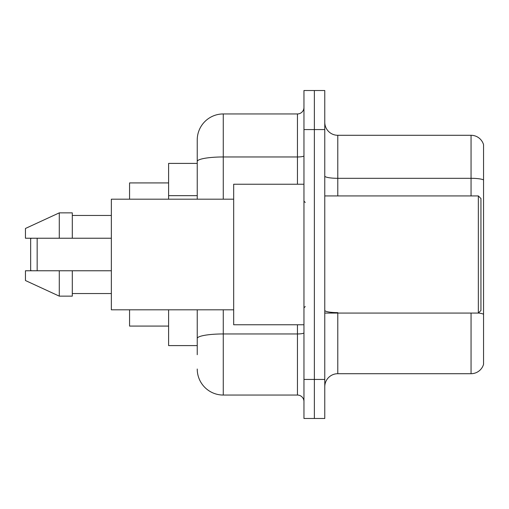 <?xml version="1.0" encoding="UTF-8"?>
<svg xmlns="http://www.w3.org/2000/svg" width="509" height="509" viewBox="0 0 509 509"><rect width="100%" height="100%" fill="white"/><g stroke="black" fill="none" stroke-linecap="round" stroke-linejoin="round"><path stroke-width="0.76" d="M197.237 186.555L197.237 154.291L197.237 163.402L168.606 163.402L168.606 199.191M197.237 345.598L168.606 345.598L168.606 309.809M197.237 354.709L197.237 309.809L197.237 354.709M303.956 379.434L303.956 418.481L314.365 418.481L314.365 379.434L314.365 418.481L324.774 418.481L324.774 379.434L314.365 379.434L314.365 129.566L314.365 379.434L303.956 379.434L303.956 129.566L314.365 129.566L314.365 90.519L314.365 129.566L324.774 129.566L324.774 379.434M324.774 129.566L324.774 90.519L303.956 90.519L303.956 129.566M223.266 309.809L223.266 395.054L297.447 395.054L297.447 324.774M197.237 199.191L197.237 139.975A26.029 26.029 0 0 1 223.266 113.946L297.447 113.946A6.509 6.509 0 0 0 303.956 107.437M197.237 139.975L197.237 154.291M303.956 401.563A6.509 6.509 0 0 0 297.447 395.054M223.266 395.054A26.029 26.029 0 0 1 197.237 369.025M324.774 386.725A13.011 13.011 0 0 1 337.791 373.708L471.054 373.708L471.054 313.067M483.55 144.658A13.011 13.011 0 0 0 471.054 135.292A13.011 13.011 0 0 1 483.55 144.658L483.55 364.342A13.011 13.011 0 0 1 471.054 373.708M483.55 179.931L483.55 179.931A13.011 2.259 180 0 0 471.054 178.309L471.054 135.292L337.791 135.292A13.011 13.011 0 0 1 324.774 122.275A13.011 13.011 0 0 0 337.791 135.292L337.791 195.933M483.55 180.116L483.55 314.244A13.011 2.259 180 0 0 478.403 313.01M31.303 238.231L30.655 238.88L30.655 270.12L31.303 270.769M37.163 238.231L37.163 270.769M129.566 309.809L129.566 326.078L168.606 326.078M168.606 182.922L129.566 182.922L129.566 199.191M478.345 195.933L480.948 198.542L480.948 310.458L478.345 313.067L478.345 195.933L324.774 195.933M303.956 184.226L233.676 184.226L233.676 324.774L303.956 324.774M233.676 199.191L111.344 199.191L111.344 309.809L233.676 309.809M59.286 238.231L25.45 238.231L25.45 228.471L59.286 212.857L59.286 238.231L111.344 238.231M59.286 212.857L72.303 212.857L72.303 238.231M111.344 270.769L72.303 270.769L72.303 296.143L59.286 296.143L59.286 270.769L25.45 270.769L25.45 280.529L59.286 296.143M25.45 270.769L34.065 270.769M72.303 270.769L59.286 270.769M197.237 195.666L168.606 195.666M303.956 332.829A6.509 1.133 0 0 1 297.447 333.955L223.266 333.955A26.029 4.517 180 0 0 197.237 338.479M223.266 113.946L223.266 156.963L297.447 156.963L297.447 113.946M197.237 161.487A26.029 4.517 180 0 1 223.266 156.963L223.266 199.191M297.447 184.226L297.447 156.963A6.509 1.133 0 0 0 303.956 155.837M337.791 313.067L337.791 373.708M471.054 195.933L471.054 178.309L337.791 178.309A13.011 2.259 -0 0 1 324.774 176.05M337.791 312.615A13.011 2.259 -0 0 1 324.774 310.356M324.774 313.067L478.345 313.067M305.254 202.442L303.956 201.144M72.303 215.46L111.344 215.46M72.303 293.54L111.344 293.54M305.254 306.558L303.956 307.856"/></g></svg>
